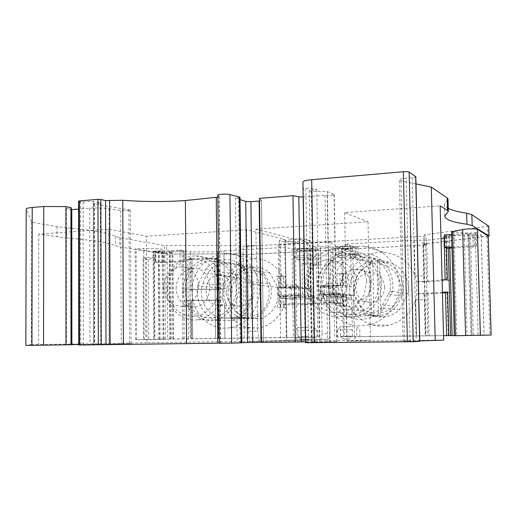 <?xml version="1.0" encoding="UTF-8"?>
<svg xmlns="http://www.w3.org/2000/svg" width="517" height="517" viewBox="0 0 517 517"><rect width="100%" height="100%" fill="white"/><g stroke="black" fill="none" stroke-linecap="round" stroke-linejoin="round"><path stroke-width="0.39" stroke-dasharray="2.58 1.94" d="M312.746 246.486L320.766 246.047L328.373 248.031L320.514 248.451L312.746 246.486L313.076 265.673L321.109 265.305L310.303 263.134L302.044 263.528L313.076 265.673M154.421 257.595L145.322 257.408L143.093 258.797L148.263 259.534L154.421 257.595L154.938 339.436L135.603 339.721L163.152 339.314L154.544 339.372L153.988 251.126L159.533 250.952L162.532 249.284L158.338 248.761L143.661 248.406C138.679 248.36 135.842 248.574 135.144 249.052L167.127 254.073L240.075 253.866L246.687 254.545L310.588 251.146L318.265 249.381C316.52 248.399 310.342 248.102 299.718 248.496L292.002 248.923L285.436 247.404L223.932 250.829L218.109 251.365L217.767 251.857L190.689 251.921L190.883 251.411L183.483 250.919L170.694 251.605L169.292 251.837L172.904 252.626C170.965 253.162 167.754 253.252 163.269 252.897L153.077 251.236L153.627 339.385L153.226 251.288M153.988 251.126L153.077 251.236M331.869 241.982L332.89 296.823L342.189 297.811L342.299 303.589L331.074 302.607L329.943 241.433L331.869 241.982L280.414 244.909L278.217 244.399L299.627 243.171L295.349 242.085C285.714 242.215 280.337 241.769 279.219 240.76C279.303 240.256 281.151 239.804 284.77 239.41L246.59 229.755L146.369 236.295L146.983 342.616L370.527 340.192L347.127 341.104L443.664 340.089M488.701 226.175L424.043 234.899L426.04 235.804L423.804 236.172L246.409 246.325L239.694 245.549L164.277 245.536L119.731 237.684L115.478 236.456C110.321 233.167 94.094 230.291 66.79 227.829L66.796 238.059L38.769 234.091L108.628 229.18L146.369 236.295M66.796 238.059C94.113 240.25 110.354 242.841 115.517 245.821L119.763 246.932L164.341 253.996L164.277 245.536M488.242 236.198L424.27 244.005L426.267 244.819L424.03 245.161L246.512 254.603L239.798 253.912L164.341 253.996M246.59 229.755L246.796 246.002L256.148 245.465L255.928 229.141L368.033 221.819L344.619 212.59L440.154 205.869M255.928 229.141L293.359 238.899C303.111 238.783 308.507 239.222 309.541 240.224C309.425 240.754 307.479 241.213 303.725 241.601L307.919 242.693L329.943 241.433M451.593 234.498L474.186 232.934L476.151 232.98L472.874 234.395L446.423 235.894L444.381 234.912M179.858 250.06L184.091 250.79L163.889 251.934L154.932 251.307L179.858 250.06L179.942 261.124L184.181 261.751L163.967 262.785L155.475 262.332L155.404 251.391M488.203 236.03L423.74 244.005L425.678 244.793L423.449 245.136L352.665 248.903L341.685 248.722C336.166 248.606 333.245 248.257 332.922 247.669C333.245 247.029 336.457 246.525 342.551 246.157L350.642 245.711L345.033 244.089L414.207 240.237L426.719 240.302L441.007 238.499M444.071 238.111L449.577 237.419L444.032 236.715M444.42 236.476L464.285 234.944L468.021 235.073L469.119 235.674C470.063 236.379 481.508 235.836 481.198 235.099L477.197 232.682L480.138 335.313L454.314 335.714M451.528 231.971L468.9 233.193L477.197 232.682M350.642 245.711L351.463 286.799L334.848 287.646L321.432 285.772L340.567 285.19L343.676 273.267L346.409 273.784L343.32 285.597L345.847 285.972C347.308 266.74 365.28 250.764 384.299 252.438C398.937 254.06 409.186 261.899 415.054 275.942L416.476 281.868L416.767 293.856L415.636 299.976C410.95 313.392 401.942 321.807 388.622 325.225C368.854 329.988 348.264 314.801 346.015 294.664L346.842 336.838L443.547 335.643M322.518 287.245C321.587 264.788 341.795 244.321 363.813 246.292C380.428 247.165 395.492 260.71 398.458 278.043C402.691 298.736 388.202 320.96 368.35 324.87C345.492 330.512 322.285 310.859 322.518 287.245M344.309 305.767L337.549 306.051L347.036 305.986L344.309 305.767L340.735 294.044L339.062 293.843L338.545 292.616L338.415 286.082L338.887 284.945M347.036 305.986L343.488 294.367L351.631 295.33L352.458 336.703L346.842 336.838M351.631 295.33L335.01 296.067L334.37 295.033L320.734 293.494L320.618 287.058L320.281 286.961L338.415 286.082M491.111 335.042L352.458 336.703M354.656 295.453C352.607 280.472 358.281 269.68 371.671 263.063L389.055 262.261C401.883 265.803 410.634 280.124 408.049 293.766L399.512 309.722C395.55 313.399 390.962 315.738 385.753 316.727C377.391 318.052 369.978 316.016 363.516 310.601L354.656 295.453L333.097 292.887C329.911 278.818 338.008 263.14 351.256 258.028L349.751 254.661L369.319 253.673C384.919 257.647 395.634 275.277 392.196 291.937L382.535 310.116L380.906 308.19C376.66 312.158 371.762 314.672 366.21 315.738C357.286 317.173 349.382 314.982 342.512 309.166L339.197 311.176L329.284 293.992C325.432 278.114 334.648 260.225 349.751 254.661M371.671 263.063L351.256 258.028L354.688 257.86L369.894 261.667L372.046 261.596L370.25 261.143L371.413 315.771L373.106 315.861L373.875 312.875L372.841 264.426C346.972 268.336 347.773 310.665 373.875 312.875M363.516 310.601L342.512 309.166L340.748 306.122L356.646 307.363L350.998 297.682L334.842 295.905C335.863 299.711 337.827 303.117 340.748 306.122M329.284 293.992L333.097 292.887L334.842 295.905M399.512 309.722L380.906 308.19L382.599 304.998L396.533 306.322L401.98 296.125L403.124 287.426C401.767 273.157 394.387 264.4 380.984 261.143L366.314 257.292L362.449 256.878L354.688 257.86M408.049 293.766L390.038 291L392.196 291.937M382.599 304.998L388.332 294.212L401.98 296.125M388.332 294.212L390.038 291C392.817 276.304 383.478 260.891 369.797 257.117L366.314 257.292M389.055 262.261L369.797 257.117L369.319 253.673M370.25 261.143L377.261 260.814L380.984 261.143M299.802 295.685L298.154 295.524L295.278 298.025L299.802 295.685L286.205 296.125L285.991 298.309L295.278 298.025M285.991 298.309L284.505 295.963L298.154 295.524M284.505 295.963L280.027 296.015L277.047 307.583L286.457 307.525L277.047 307.583M280.292 307.777L283.245 296.312L286.205 296.125M215.608 338.409L214.865 258.72L215.608 338.409L319.816 337.045L301.172 337.349L300.513 296.952L311.751 296.803L297.766 295.407L298.826 294.218L277.719 294.632L278.062 295.834L280.027 296.015M297.766 295.407L278.062 295.834M291.756 295.388L291.31 294.179L291.213 287.788L291.614 286.683L277.939 287.187L277.629 288.286L298.723 287.846L298.826 294.218L313.257 295.705L313.147 289.604L298.723 287.846L297.624 286.728L311.609 288.473L313.147 289.604M291.614 286.683L297.624 286.728M286.075 287.568L285.811 285.158L284.376 287.368L298.018 286.864L295.084 284.809L299.66 287.071L283.116 287.788L292.635 288.9L311.609 288.473M277.939 287.187L279.897 287.413L276.582 276.091L285.972 276.117L279.82 276.569L283.116 287.788M279.897 287.413L284.376 287.368M298.018 286.864L299.66 287.071M283.245 296.312L286.192 296.59L286.825 337.595L224.934 338.37L224.572 305.463L218.697 305.637L218.652 300.203L222.924 299.95L222.801 289.009L224.326 283.484C229.871 267.69 240.431 259.469 255.986 258.817C270.721 258.985 284.201 271.884 286.063 288.131L285.436 247.404M224.934 338.37L224.54 305.392L222.924 299.95L185.991 300.287L191.316 300.455L191.658 338.829L153.782 339.378M276.582 276.091L279.82 276.569M277.719 294.632L277.629 288.286M218.652 300.203L218.284 300.422L218.691 338.422L191.652 338.829L191.316 300.455M218.284 300.422L191.122 300.668L191.458 338.809M224.908 338.37L218.691 338.422M300.513 296.952L292.764 297.197L286.192 296.59C284.873 312.365 272.646 325.988 258.442 327.901C242.118 329.064 230.828 321.58 224.572 305.463M215.699 338.409L167.741 339.081L167.127 254.073M214.865 258.72L217.379 258.532L218.232 338.377M217.379 258.532L218.504 338.389M217.644 258.183L189.81 258.28L190.521 338.79M189.81 258.28L190.372 338.777M189.674 258.629L192.001 258.797L192.718 338.738M192.001 258.797L192.66 338.738M145.322 257.408L145.794 339.579M302.044 330.363L316.94 330.201L302.044 330.363M302.161 337.323L317.063 337.084L302.161 337.323M308.649 327.351L297.915 327.442L308.649 327.351M292.764 297.197L293.404 337.446L286.825 337.595M301.172 337.349L293.404 337.446M311.751 296.803L313.257 295.705M292.002 248.923L292.635 288.9M192.395 286.056C194.56 267.767 210.322 252.781 227.215 253.53C244.27 253.595 259.437 270.204 259.379 289.52C259.928 308.145 246.189 325.6 229.677 327.772C208.183 331.701 188.615 309.179 192.395 286.056M143.093 258.797L143.545 339.553M148.263 259.534L148.734 339.449L154.938 339.436M214.775 258.843L218.471 259.179L187.82 259.282L191.949 258.927M312.055 337.097L310.588 251.146M241.109 338.028L240.075 253.866M191.025 289.811L218.168 289.604L222.801 289.009L185.9 289.287L191.219 289.526L190.689 251.921M218.168 289.604L217.767 251.857M224.326 283.484L223.958 250.829M223.932 250.829L224.3 283.555L218.458 283.917L218.109 251.365M218.536 289.313L218.458 283.917M148.734 339.449L167.741 339.081M154.544 339.372L153.627 339.385M246.712 318.646L262.203 318.304C274.488 312.236 279.749 301.934 277.972 287.4L269.88 272.976C265.525 269.17 260.555 267.211 254.965 267.108C248.483 267.179 242.841 269.596 238.04 274.372L230.634 289.132C229.238 303.369 234.595 313.205 246.712 318.646L218.588 317.865C205.798 312.048 200.157 301.514 201.662 286.276L197.817 285.177L206.083 268.497C218.387 257.22 231.041 256.619 244.043 266.701L253.072 283.012C256.626 298.335 247.798 315.648 234.156 320.45L216.875 320.818C203.381 316.559 194.819 300.287 197.817 285.177M230.634 289.132L201.662 286.276L203.123 283.335L224.85 285.63L229.561 276.207L208.041 273.415C205.436 276.324 203.795 279.632 203.123 283.335M277.972 287.4L251.701 284.344C254.61 297.895 246.913 313.011 234.957 317.49L234.156 320.45M262.203 318.304L231.887 317.561L252.509 318.168L248.347 318.142L247.688 266.578L250.008 266.953L251.197 269.971L251.792 315.725C275.328 312.636 274.701 271.36 251.197 269.971M238.04 274.372L209.508 270.462C214.587 265.344 220.552 262.739 227.402 262.649C233.309 262.752 238.563 264.833 243.164 268.905L244.043 266.701M269.88 272.976L243.164 268.905L244.748 271.768L264.788 274.695L269.932 283.898L250.105 281.455L244.748 271.768M248.347 318.142L218.588 317.865L216.875 320.818M206.083 268.497L209.508 270.462L208.041 273.415M250.105 281.455L251.701 284.344L253.072 283.012M221.619 317.793L228.921 318.091L231.887 317.561M317.367 283.019C318.375 270.236 324.986 263.108 337.2 261.634C348.426 262.623 354.927 268.989 356.711 280.731C356.284 292.667 350.539 300.015 339.475 302.762C328.217 304.694 317.289 294.793 317.367 283.019M366.818 281.138L364.097 294.871L355.935 306.038L344.051 312.384L330.88 312.695L319.047 307.027C312.604 300.558 308.836 292.68 307.744 283.387L310.368 270.016C314.885 261.828 321.354 255.986 329.768 252.483L342.881 251.798L354.953 257.188L363.529 267.657L366.818 281.138M371.18 281.19C371.794 297.792 359.399 313.548 343.915 316.255C325.09 320.049 306.613 304.494 305.793 284.951C304.584 265.441 321.18 247.385 340.128 248.212C356.562 248.451 371.109 263.599 371.18 281.19M308.151 281.694C307.718 270.197 317.438 259.566 328.476 259.689C339.979 260.691 346.642 267.231 348.458 279.316C348.012 291.594 342.118 299.156 330.783 301.993C319.248 303.983 308.067 293.798 308.151 281.694M381.578 283.051C382.186 299.02 370.217 314.162 355.25 316.759C337.052 320.411 319.144 305.437 318.336 286.625C317.154 267.838 333.213 250.474 351.541 251.294C367.438 251.546 381.501 266.145 381.578 283.051M350.306 338.893L343.353 339.023L350.306 338.893M163.702 287.303C164.684 275.18 170.539 268.362 181.273 266.856C191.458 267.741 197.255 273.945 198.664 285.468C197.972 297.146 192.563 304.106 182.436 306.355C171.224 306.154 164.975 299.802 163.702 287.303M176.032 288.396C176.988 276.582 182.721 269.945 193.242 268.491C214.361 266.953 215.621 305.683 194.411 306.962C183.419 306.762 177.292 300.571 176.032 288.396M167.65 288.712L170.041 276.233C174.042 268.601 179.722 263.159 187.076 259.915C194.864 258.461 202.153 259.954 208.939 264.387C214.717 270.397 218.09 277.855 219.053 286.761L216.578 299.556C212.397 307.331 206.542 312.759 199.019 315.848C191.154 317.076 183.916 315.396 177.305 310.807C171.741 304.765 168.523 297.398 167.65 288.712M166.442 288.958C165.97 271.515 180.019 255.45 195.775 255.915C210.173 255.883 222.93 269.538 223.389 286.011C224.023 302.477 212.164 317.884 197.733 319.739C181.467 322.369 166.17 306.975 166.442 288.958M183.063 290.38C182.591 273.545 196.247 258.061 211.563 258.526C225.567 258.513 237.969 271.696 238.427 287.581C239.061 303.453 227.551 318.304 213.527 320.088C197.727 322.627 182.824 307.77 183.063 290.38M245.039 270.255C222.084 273.868 222.497 313.761 245.607 315.874L245.039 270.255L243.837 267.244C238.13 268.42 233.374 271.406 229.561 276.207M185.222 290.296C184.789 274.857 197.274 260.639 211.311 260.988C224.249 260.904 235.733 273.066 236.159 287.73C236.734 302.374 226.078 316.068 213.114 317.645C198.631 319.887 185.002 306.258 185.222 290.296M244.612 318.349L245.607 315.874M224.85 285.63L223.796 293.624C224.727 306.723 231.009 314.982 242.654 318.388M242.118 318.278L241.484 266.875L243.837 267.244M241.484 266.875L247.688 266.578M251.792 315.725L250.81 318.213M252.509 318.168C265.958 315.157 274.786 297.947 269.932 283.898M264.788 274.695C260.71 270.158 255.786 267.58 250.008 266.953M380.861 312.714C392.248 310.775 401.244 299.634 400.908 287.659C399.46 274.391 392.422 266.539 379.795 264.109L380.861 312.714L380.105 315.706L380.674 315.609C386.968 314.401 392.254 311.305 396.533 306.322M378.98 283.148C379.536 297.928 368.382 311.925 354.5 314.207C337.847 317.386 321.542 303.653 320.798 286.431C319.713 269.234 334.325 253.317 351.088 253.918C365.823 254.015 378.916 267.502 378.98 283.148M351.095 336.082L340.477 336.25L351.095 336.082M291.052 239.668C287.381 239.907 285.462 240.243 285.274 240.67C284.893 241.924 303.886 241.588 303.473 240.353C302.277 239.617 298.141 239.39 291.052 239.668M372.841 264.426L372.046 261.596M377.261 260.814L378.45 315.616L371.413 315.771M379.019 261.266L379.795 264.109M378.45 315.616L380.105 315.706M369.894 261.667C354.979 265.292 345.731 283.083 350.998 297.682M356.646 307.363C361.112 312.197 366.598 315.027 373.106 315.861M350.907 326.621L340.296 326.718L350.907 326.621M299.233 340.05L286.812 340.276L299.233 340.05M382.535 310.116C370.779 322.007 350.862 322.259 339.197 311.176M351.89 329.678L337.265 329.846L351.89 329.678M419.823 340.942L403.06 341.414L419.83 341.349M415.972 183.903L400.837 180.717L399.292 179.922C399.551 179.153 401.845 178.559 406.155 178.145L410.052 341.407M240.017 199.594L235.474 198.121L237.213 342.842L241.782 342.687M259.489 198.366L261.44 200.376L263.437 342.325L261.447 342.319M261.44 200.376L259.521 201.003M263.399 342.325L261.453 342.467M302.904 182.094L303.317 188.227L311.848 188.201L316.753 189.577L309.25 190.411L311.292 191.264L327.339 191.529L334.234 194.663C333.103 195.336 330.738 195.542 327.145 195.277L303.498 196.945L305.915 341.892L305.573 341.899M303.498 196.945L303.156 196.971M305.915 341.892L337 341.563L305.89 342.383L305.586 342.726M327.339 191.529L330.092 341.84M311.292 191.264L313.89 342.092M309.25 190.411L311.848 342.17M316.753 189.577L319.441 342.105M311.848 188.201L314.51 342.254M415.797 176.704C415.649 177.111 414.472 177.421 412.262 177.628L406.155 178.145M66.79 227.829L57.051 226.64L31.673 222.168L26.193 209.036M31.673 222.168L31.408 344.529L25.85 345.343M71.314 207.821L70.751 208.002L70.829 344.742L66.441 344.774L71.398 344.645M71.398 344.742L70.829 344.742M71.314 209.585L66.402 208.551L70.751 208.002M66.402 208.551L66.441 344.774M78.571 201.165L83.134 201.869L93.176 201.352L100.35 203.032L94.417 203.536L93.532 203.763L94.12 203.982L130.42 210.083C128.888 210.852 125.644 211.007 120.694 210.542L109.119 208.732C103.154 207.918 96.692 207.744 89.725 208.209L78.578 209.127M78.726 344.561L131.047 343.734L78.733 345.007M100.35 203.032L100.725 344.574M93.176 201.352L93.48 344.774M219.389 343.152L220.817 343.172L219.389 343.262M217.799 195.206L219.227 196.447L217.819 197.171M239.991 197.197L238.537 197.694L240.308 342.816L237.213 342.842M241.782 342.823L240.308 342.816M235.474 198.121L238.537 197.694M305.36 339.94L328.217 339.242C329.323 338.861 329.898 336.981 329.943 333.594L322.033 333.704C321.981 337.084 321.393 338.958 320.269 339.333L249.957 341.459L311.247 339.94L305.36 339.94L303.725 241.601M324.676 286.159L323.131 285.946L327.694 283.581L324.676 286.159L338.771 285.649L337.342 283.219L327.694 283.581M337.342 283.219L337.284 285.429L323.131 285.946M337.284 285.429L340.567 285.19M343.676 273.267L336.935 273.764L346.409 273.784M343.32 285.597L338.771 285.649M338.545 292.616L320.391 293.404L321.858 294.625L335.01 296.067M339.062 293.843L321.858 294.625M338.939 294.419L337.582 296.7L337.452 294.244L323.287 294.703L327.92 296.997L324.831 294.877L343.488 294.367M340.735 294.044L337.452 294.244M323.287 294.703L324.831 294.877M415.636 299.976L416.508 335.972M416.534 335.972L415.655 299.899L424.263 299.731L425.161 335.856M352.032 336.619L337.394 336.858L352.032 336.619M445.492 292.208L451.044 292.454L452.201 335.552L446.636 335.611M447.076 292.351L448.226 335.623L452.201 335.552M451.044 292.454L445.512 292.796M442.436 292.984L428.063 293.856L429.123 335.785M428.063 293.856L423.953 293.753L424.263 299.731M442.416 292.273L416.767 293.856L423.953 293.753M278.217 244.399L279.109 304.099L291.905 304.998L312.772 304.416L312.675 298.716L302.607 297.773L302.044 263.528M291.905 304.998L291.814 299.356L312.675 298.716M279.109 304.099L300.616 303.479L312.772 304.416M291.814 299.356L281.222 298.438L302.607 297.773M342.299 303.589L320.85 304.19L308.946 303.24L307.919 242.693M331.074 302.607L308.946 303.24M342.189 297.811L320.747 298.471L320.85 304.19M332.89 296.823L310.885 297.514L320.747 298.471M447.993 199.013L447.192 200.215L447.515 212.493M448.245 208.37C445.79 207.11 444.53 205.734 444.458 204.241L447.192 200.215M31.408 344.529L108.99 343.611L146.983 342.616M246.796 246.002L256.148 245.465M247.216 246.092L248.302 331.223L257.705 331.074L256.555 245.556M248.302 331.223L249.957 341.459M259.34 341.356L257.705 331.074M451.929 247.061L476.512 245.691L473.229 246.932L451.955 248.024M155.475 262.332L179.942 261.124M414.207 240.237L415.073 276.013L423.669 275.82L423.649 281.771L416.476 281.868L442.093 279.91M345.033 244.089L345.847 285.972L351.463 286.799M334.848 287.646L334.253 288.867L334.37 295.033M321.703 285.849L320.618 287.058L334.253 288.867M447.308 279.51L445.169 279.839L446.753 280.033L445.615 237.096M423.649 281.771L427.766 281.92L450.721 280.188L446.753 280.033M454.314 335.585L480.138 335.313M448.226 335.623L446.636 335.656M295.349 242.085L296.92 340.037M284.77 239.41L286.321 340.36M299.627 243.171L300.616 303.479M281.222 298.438L280.414 244.909M320.514 248.451L322.033 333.704M328.373 248.031L329.943 333.594M320.766 246.047L321.109 265.305M310.303 263.134L310.885 297.514M293.359 238.899L294.974 340.264M368.033 221.819L370.527 340.192M344.619 212.59L347.127 341.104M424.27 244.005L424.043 234.899M239.798 253.912L239.694 245.549M38.769 234.091L38.588 344.354M108.628 229.18L108.99 343.611M468.253 246.215L467.898 233.561M446.753 248.289L446.423 235.894M473.229 246.932L472.874 234.395M161.97 262.048L161.892 251.088M163.967 262.785L163.889 251.934M184.181 261.751L184.091 250.79M450.721 280.188L449.577 237.419M427.766 281.92L426.719 240.302M414.182 240.243L415.054 275.942M352.665 248.903L354.416 336.561M423.74 244.005L426.027 335.701M307.906 339.385L300.868 339.514L307.906 339.385M308.804 336.625L298.063 336.793L308.804 336.625M297.191 250.054L296.661 249.795C296.228 248.826 312.914 248.522 312.52 249.504C312.908 250.312 299.854 250.777 297.191 250.054M308.384 250.558C312.882 250.293 315.267 249.918 315.532 249.44C316.087 248.089 293.036 248.509 293.656 249.84C295.091 250.629 299.996 250.868 308.384 250.558M297.346 259.818L307.512 260.032L312.688 259.308C311.673 258.804 308.087 258.662 301.941 258.868L296.816 259.592L297.346 259.818M308.494 257.285C300.293 257.576 295.388 257.376 293.772 256.678L293.766 256.645C293.145 255.417 316.21 255.004 315.648 256.251L315.641 256.283C315.254 256.71 312.869 257.046 308.494 257.285M218.717 275.296C201.087 275.399 202.276 307.369 219.88 305.011C227.583 303.473 231.752 298.361 232.372 289.675C231.454 280.725 226.969 275.929 218.911 275.29L218.717 275.296M226.123 292.486C226.808 283.833 231.08 278.954 238.951 277.862C246.699 278.482 251.016 283.058 251.908 291.582C251.32 299.854 247.326 304.72 239.914 306.18C231.694 305.974 227.099 301.411 226.123 292.486M339.197 247.785L338.784 247.546C338.331 246.544 355.412 246.15 355.011 247.171C354.791 247.546 352.904 247.843 349.35 248.057C344.574 248.263 341.188 248.173 339.197 247.785M343.43 246.402C338.551 246.699 335.979 247.1 335.714 247.611C335.249 249.02 358.585 248.483 358.094 247.094C356.788 246.305 351.896 246.073 343.43 246.402M349.55 257.97L355.211 257.175C354.261 256.671 350.72 256.529 344.587 256.749L338.978 257.556C340.07 258.041 343.592 258.183 349.55 257.97M343.566 253.42C352.038 253.11 356.93 253.324 358.236 254.041L358.236 254.08C358.287 255.32 335.817 255.825 335.85 254.577L335.843 254.545C336.108 254.073 338.687 253.698 343.566 253.42M355.302 269.325C346.112 270.688 341.162 276.162 340.457 285.746C341.769 295.995 347.437 301.075 357.454 300.972C376.04 299.356 374.192 268.065 355.651 269.312L355.302 269.325M384.751 286.922C384.221 295.472 379.911 300.635 371.82 302.419C362.243 302.516 356.82 297.689 355.554 287.943C356.265 278.682 361.105 273.487 370.069 272.356C378.787 273.054 383.679 277.907 384.751 286.922M342.551 246.157L343.34 287.09M343.501 295.588L344.303 336.806M280.544 307.492L280.376 296.002M283.762 307.686L283.587 296.299M283.458 287.775L283.284 276.421M280.246 287.4L280.072 275.942M218.697 305.637L219.046 338.435M185.991 300.287L186.32 338.919M300.377 288.622L299.718 248.496M172.904 339.062L172.251 252.393M163.87 339.178L163.269 252.897M158.932 339.391L158.338 248.761M163.062 339.314L162.441 249.381M144.172 339.617L143.661 248.406M136.611 339.695L136.152 249.401M187.82 259.282L188.511 338.784M218.471 259.179L219.324 338.338M160.128 339.301L159.533 250.952M159.217 339.307L158.635 251.042M247.74 337.905L246.687 254.545M244.276 337.963L243.236 254.467M185.9 289.287L185.571 250.919M184.22 338.952L183.483 250.919M170.287 339.12L169.641 251.966M171.347 339.113L170.694 251.605M182.824 338.971L182.094 250.958M165.427 339.12L164.826 253.957M317.929 337.052L316.41 250.079M400.837 180.717L404.604 341.349M324.98 195.245L327.642 341.666M327.145 195.277L329.827 341.634M334.021 194.47L336.787 341.575M305.857 188.518L308.455 342.325M303.317 188.227L305.89 342.383M412.262 177.628L416.237 341.349M26.218 209.159L25.876 345.337M89.725 208.209L89.984 344.445M109.119 208.732L109.552 344.128M120.694 210.542L121.236 343.857M128.914 209.534L129.528 343.792M94.12 203.982L94.43 344.619M94.417 203.536L94.727 344.639M83.134 201.869L83.34 344.897M80.594 201.727L80.775 344.942M78.946 201.346L79.107 344.988M219.027 196.163L220.617 343.191M217.961 195.432L219.557 343.249M328.217 339.242L320.269 339.333M339.973 273.422L340.199 285.203M342.732 273.939L342.952 285.61M324.586 285.468L324.217 286.592L324.333 293.087L324.747 294.309M343.126 294.38L343.353 306.09M340.367 294.057L340.593 305.87M487.841 236.256L487.55 226.452M426.195 244.761L425.969 235.739M424.03 245.161L423.804 236.172M246.512 254.603L246.409 246.325M243.068 254.526L242.964 246.234M166.642 254.112L166.577 245.672M119.731 237.684L119.763 246.932M115.478 236.456L115.517 245.821M57.051 226.64L57.044 236.986M476.461 245.73L476.099 233.018M474.548 245.659L474.186 232.934M155.914 262.164L155.843 251.204M446.475 248.173L446.158 236.146M423.669 275.82L422.777 239.998M341.685 248.722L343.385 336.729M423.449 245.136L425.704 335.662M425.607 244.735L427.889 335.649M487.053 236.282L489.954 335.048M453.984 232.437L456.776 335.662M468.9 233.193L471.775 335.417M470.399 233.148L473.281 335.397M475.246 232.663L478.173 335.346M481.12 235.002L484.015 335.178M469.119 235.674L471.918 335.326M468.021 235.073L470.832 335.365M464.285 234.944L467.077 335.423M449.435 235.791L449.764 248.134M447.961 235.92L448.284 248.212M368.35 324.87L388.622 325.225M363.813 246.292L384.299 252.438M366.21 315.738L385.753 316.727M286.457 307.525L286.302 297.689M286.121 285.92L285.972 276.117M285.811 285.158L295.084 284.809M317.063 337.084L316.94 330.201M295.052 337.388L294.942 330.512L297.928 327.448L298.063 336.793M311.305 339.372L314.006 336.573L313.858 327.216L316.927 330.201M229.677 327.772L258.442 327.901M227.215 253.53L255.986 258.817M173.563 339.049L172.904 252.626M163.152 339.314L162.532 249.284M135.603 339.721L135.144 249.052M214.762 258.868L215.602 338.402M169.938 339.126L169.292 251.837M319.816 337.045L318.265 249.381M227.402 262.649L254.965 267.108M337.2 261.634L328.476 259.689M339.475 302.762L330.783 301.993M343.915 316.255L355.25 316.759M340.128 248.212L351.541 251.294M193.242 268.491L181.273 266.856M194.411 306.962L182.436 306.355M197.733 319.739L213.527 320.088M195.775 255.915L211.563 258.526M213.114 317.645L228.921 318.091M211.311 260.988L245.724 266.481M354.035 338.881L356.795 336.031L356.614 326.473L359.761 329.523L359.922 336.548M343.353 339.023L340.49 336.25L340.296 326.718M354.5 314.207L380.674 315.609M351.088 253.918L362.449 256.878M285.274 240.67L286.812 340.276M303.473 240.353L305.133 340.024M340.302 326.718L337.278 329.846L337.394 336.858M403.06 341.414L399.292 179.922M263.437 342.325L261.486 200.46M334.234 194.663L337 341.563M130.42 210.083L131.047 343.734M93.532 203.763L93.829 344.639M219.227 196.447L220.817 343.172M336.935 273.764L337.123 283.639M321.432 285.772L320.281 286.961L320.391 293.41L321.593 294.561M337.362 296.151L337.549 306.051M337.582 296.7L327.92 296.997M279.219 240.76L280.705 340.36M309.541 240.224L311.247 339.94M444.458 204.241L444.775 216.151M426.267 244.819L426.04 235.804M476.512 245.691L476.151 232.98M155.003 262.255L154.932 251.307M332.922 247.669L334.583 336.89M425.678 244.793L427.96 335.643M481.198 235.099L484.093 335.171M300.868 339.514L298.083 336.8M312.688 259.308L312.52 249.504M293.772 256.678L296.823 259.612L296.661 249.795M293.656 249.84L293.766 256.645M315.532 249.44L315.648 256.251M312.688 259.327L315.641 256.283M219.88 305.011L239.914 306.18M218.911 275.29L238.951 277.862M355.211 257.175L355.011 247.171M338.978 257.537L338.784 247.546M335.714 247.611L335.843 254.545M358.094 247.094L358.236 254.041M355.211 257.201L358.236 254.08M338.978 257.556L335.85 254.577M357.454 300.972L371.82 302.419M355.651 269.312L370.069 272.356"/><path stroke-width="0.78" d="M448.245 208.37C452.065 210.296 458.204 211.905 466.651 213.185L466.961 224.242L472.144 225.548L488.985 235.907L488.242 236.198M466.961 224.242C452.718 222.31 445.324 219.615 444.775 216.151L448.323 211.401L447.535 210.413L440.154 205.869L443.664 340.089L419.823 340.942M451.955 248.024L446.753 248.289L444.71 247.436L444.381 234.912L451.593 234.498M441.007 238.499L444.071 238.111M445.163 279.678L444.032 236.715L444.42 236.476M452.653 231.526L455.458 335.714L454.314 335.714L451.528 231.971L462.657 229.529C466.334 228.727 476.532 228.572 477.365 229.302L488.203 236.03M241.782 342.687L261.447 342.319M259.521 201.003L250.9 201.688L245.737 201.449L240.017 199.594M303.156 196.971L298.807 196.822L292.984 195.685L259.489 198.366L261.453 342.467L305.573 341.899M292.984 195.685L295.323 342.118M302.904 182.094L305.586 342.726L302.904 182.074C303.182 181.034 306.109 180.246 311.686 179.696L403.363 171.728C406.239 171.528 408.165 171.657 409.141 172.096L415.797 176.704L419.83 341.349L413.219 341.705L409.141 172.096M305.586 342.732L413.219 341.705M31.931 345.343L25.85 345.343L26.193 209.036C26.302 208.351 28.312 207.834 32.222 207.479L31.931 345.343L71.398 344.742L71.314 207.821L65.924 206.58L43.745 206.496L32.222 207.479M43.745 206.496L43.564 345.227M65.924 206.58L65.956 344.891M78.578 209.127L71.314 209.585M71.398 344.645L78.726 344.561M71.785 209.682L71.869 344.632M79.618 345.007L78.733 345.007L78.571 201.165L79.45 200.932L79.618 345.007L219.389 343.152M217.819 197.171L185.37 200.544C164.723 201.947 143.849 201.85 122.762 200.253L105.565 200.596L100.847 199.459L97.971 199.329L79.45 200.932M105.565 200.596L105.991 344.632M231.642 343.12L219.389 343.262L217.799 195.206C217.463 194.205 226.789 193.707 229.916 194.566L231.642 343.12L241.782 342.823L239.991 197.197L229.916 194.566M446.636 335.611L443.547 335.643M445.512 292.796L442.436 292.984M415.972 183.903L431.288 187.122L435.211 340.535M431.288 187.122L447.199 197.921L447.993 199.013L448.323 211.401M466.651 213.185L471.834 214.633L488.701 226.175M444.71 247.436L451.929 247.061M446.475 248.173L447.308 279.51L442.093 279.91M488.197 235.933L491.15 335.042L455.458 335.714M442.416 292.273L447.638 291.95L445.492 292.208L446.636 335.656L454.314 335.585M245.737 201.449L247.527 342.5M250.9 201.688L252.735 342.409M259.12 201.042L261.046 342.325M298.807 196.822L301.178 341.97M311.686 179.696L314.504 342.732M407.383 341.808L403.363 171.728M415.668 176.53L419.707 341.356M70.945 207.653L71.029 344.755M97.971 199.329L98.327 344.82M100.847 199.459L101.235 344.768M109.636 200.247L110.108 344.593M122.762 200.253L123.363 344.4M185.37 200.544L186.585 343.45M216.261 197.449L217.812 343.165M239.384 196.874L241.174 342.849M447.638 291.95L448.795 335.649M447.199 197.921L447.535 210.413M471.834 214.633L472.144 225.548M488.985 235.907L488.694 226.071M477.365 229.302L480.409 335.43M462.657 229.529L465.591 335.636M449.764 248.134L452.104 335.611M448.284 248.212L450.617 335.63M489.024 235.952L488.733 226.123M488.235 235.978L491.15 335.042"/></g></svg>
